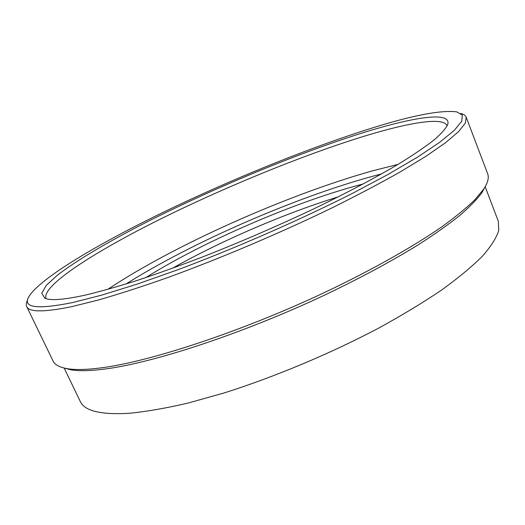 <?xml version="1.0" encoding="UTF-8"?>
<svg xmlns="http://www.w3.org/2000/svg" width="525" height="525" viewBox="0 0 525 525"><rect width="100%" height="100%" fill="white"/><g stroke="black" fill="none" stroke-linecap="round" stroke-linejoin="round"><path stroke-width="0.79" d="M485.192 186.697L481.891 192.727C476.903 199.487 469.402 207.172 459.401 215.788C447.943 224.89 434.063 234.662 417.756 245.116C391.348 261.365 360.642 277.869 325.625 294.637C243.278 333.519 152.703 363.142 104.173 369.134C89.801 370.952 78.665 371.168 70.763 369.79L64.116 368.045M26.696 306.561L53.018 360.938C54.777 364.717 59.456 367.29 67.062 368.642C74.99 370.02 86.212 369.777 100.721 367.913C149.704 361.771 241.612 331.629 325.231 292.182C372.251 269.837 413.339 246.593 442.175 226.564C455.575 216.838 466.417 207.959 474.698 199.933L483.604 189.249C487.843 182.798 489.195 177.627 487.653 173.749L466.226 117.265L465.262 123.231L458.43 131.768L445.312 142.879L425.729 156.437L399.82 172.154C379.588 183.573 356.829 195.556 331.544 208.11C279.392 233.395 219.719 258.674 167.298 277.718C141.842 286.683 118.821 294.125 98.234 300.051L71.636 306.666C43.956 312.303 28.973 312.263 26.696 306.561C25.876 304.782 26.204 302.577 27.681 299.926M107.828 289.36C173.742 245.227 287.326 194.742 372.107 170.966L397.989 164.397M381.577 173.926L371.392 176.617C293.856 197.984 191.553 242.616 126.026 283.979M358.601 134.144C411.16 117.403 452.34 110.368 447.661 124.714C445.666 128.782 441.02 133.954 433.709 140.241C424.817 147.144 413.182 155.039 398.81 163.905C375.395 177.811 345.463 193.64 311.259 210.059C275.756 226.767 239.682 242.34 203.044 256.771C179.425 265.808 157.29 273.755 136.625 280.619C117.141 286.762 100.013 291.592 85.253 295.116C63.827 299.795 50.367 300.818 44.868 298.187L41.751 293.285L46.213 285.462L57.232 275.33C76.755 260.216 108.826 241.428 146.298 222.272C212.651 188.698 293.665 154.908 358.601 134.144M446.992 125.626C443.107 116.281 405.608 123.178 358.805 137.885C297.209 157.356 220.841 188.915 156.785 220.894C93.535 252.571 41.816 285.757 45.99 298.325M365.367 130.161C303.542 150.019 228.808 180.587 163.308 212.257C98.516 243.725 41.528 277.377 29.308 295.949C21.663 307.657 36.1 309.862 72.608 302.564L101.502 295.188L136.835 284.222L177.371 269.935C234.957 248.41 299.342 220.251 352.039 193.587L388.027 174.451L417.546 157.126L439.786 142.236L454.479 130.18L461.816 121.124L462.322 115.067L456.73 111.871C440.081 109.81 409.625 115.907 365.367 130.161M363.234 183.96L358.102 185.318C292.077 203.142 202.499 242.032 145.917 277.554M64.155 368.051L80.207 401.336C84.42 410.957 100.8 414.94 129.353 413.28C146.245 411.633 165.736 408.247 187.838 403.121L223.663 393.094C274.221 377.16 330.573 353.542 379.024 327.922C402.452 315.039 423.386 302.361 441.827 289.892C458.548 277.771 472.1 266.51 482.495 256.115C491.026 246.356 496.44 237.805 498.75 230.468L498.323 221.268L485.172 186.729M460.733 113.426C463.673 114.174 465.504 115.454 466.226 117.265M338.402 196.803C284.734 213.38 221.228 240.732 172.312 268.334M70.763 369.79L67.062 368.642M481.891 192.727L483.604 189.249"/></g></svg>
